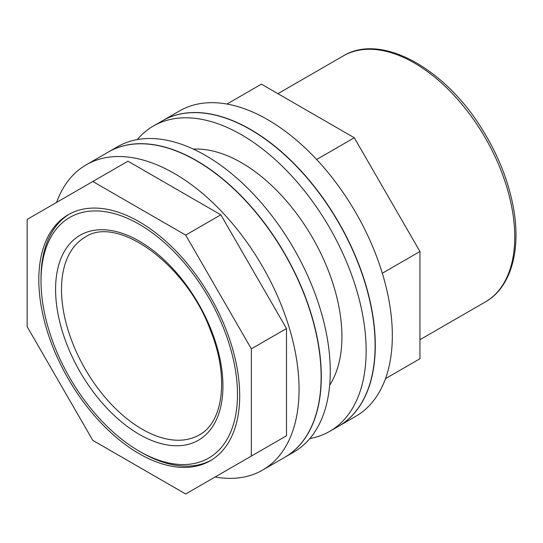 <?xml version="1.0" encoding="UTF-8"?>
<svg xmlns="http://www.w3.org/2000/svg" width="543" height="543" viewBox="0 0 543 543"><rect width="100%" height="100%" fill="white"/><g stroke="black" fill="none" stroke-linecap="round" stroke-linejoin="round"><path stroke-width="0.81" d="M215.123 476.998A176.292 101.779 -120 0 0 262.547 470.123L284.613 457.382A176.292 101.779 -120 0 0 284.613 253.819A176.292 101.779 -120 0 0 108.322 152.04L86.262 164.773A176.292 101.779 -120 0 0 56.587 202.41M262.547 470.123A176.292 101.779 -120 0 0 262.554 266.559A176.292 101.779 -120 0 0 86.262 164.773M316.644 159.499L354.287 137.766L261.414 84.151L226.96 104.046M385.496 378.634L419.949 358.74L419.949 251.504L354.287 137.766M193.403 149.128A142.049 82.013 60 0 1 241.486 162.737A142.049 82.013 60 0 1 329.669 385.157M284.702 457.328A176.292 101.779 -120 0 0 284.79 457.281L293.756 452.102A176.292 101.779 -120 0 0 293.763 248.538A176.292 101.779 -120 0 0 117.471 146.759L108.505 151.931A176.292 101.779 -120 0 0 108.41 151.986M284.79 457.281A176.292 101.779 -120 0 0 284.79 253.717A176.292 101.779 -120 0 0 108.505 151.931M309.849 438.554A176.292 101.779 -120 0 0 329.635 431.393A176.292 101.779 -120 0 0 329.635 227.829A176.292 101.779 -120 0 0 153.343 126.044A176.292 101.779 -120 0 0 137.25 139.592M329.635 431.393L338.601 426.214A176.292 101.779 -120 0 0 338.601 222.65A176.292 101.779 -120 0 0 162.309 120.865L153.343 126.044M338.689 426.16A176.292 101.779 -120 0 0 338.778 426.112A176.292 101.779 -120 0 0 338.778 222.549A176.292 101.779 -120 0 0 162.493 120.763A176.292 101.779 -120 0 0 162.398 120.817M338.778 426.112L355.821 416.271A176.292 101.779 -120 0 0 355.821 212.707A176.292 101.779 -120 0 0 179.529 110.928L162.493 120.763M382.306 273.238L419.949 251.504M251.355 348.85L251.355 456.079L185.686 493.994L92.819 440.38L27.15 326.642L27.15 219.406L92.819 181.491L185.686 235.105L251.355 348.85L286.507 328.549L220.838 214.811L127.972 161.196L92.819 181.491M139.252 453.724A142.049 82.013 -120 0 0 210.277 460.763A142.049 82.013 -120 0 0 210.277 296.736A142.049 82.013 -120 0 0 68.228 214.729A142.049 82.013 -120 0 0 46.454 328.549A142.049 82.013 -120 0 0 139.252 453.724M141.452 452.455L139.252 451.185A138.933 80.215 -120 0 0 237.495 394.462A138.933 80.215 -120 0 0 139.252 224.307A138.933 80.215 -120 0 0 41.01 281.023A138.933 80.215 -120 0 0 139.252 451.185L141.452 452.455A142.049 82.013 -120 0 0 211.363 460.111M69.334 214.105A142.049 82.013 -120 0 0 41.01 278.484L41.01 281.023M220.838 473.7L286.507 435.785L286.507 328.549M185.686 235.105L220.838 214.811M251.355 456.079L286.507 435.785M139.252 434.359A118.333 68.316 -120 0 0 211.716 331.271A118.333 68.316 -120 0 0 66.789 247.601A118.333 68.316 -120 0 0 139.252 434.359M142.212 429.235A114.145 65.9 -120 0 0 199.281 434.889C223.207 422.474 229.39 377.066 210.575 330.572C186.364 263.742 116.969 214.811 85.136 237.182A114.145 65.9 -120 0 0 67.644 328.651A114.145 65.9 -120 0 0 142.212 429.235M485.327 301.962A142.049 82.013 -120 0 0 485.327 137.936A142.049 82.013 -120 0 0 343.278 55.929C380.955 32.784 444.547 67.936 482.055 129.091C496.601 152.359 506.612 176.366 512.097 201.12C522.244 246.441 512.327 286.752 485.327 301.962L419.949 339.701M277.907 93.667L343.278 55.929"/></g></svg>
